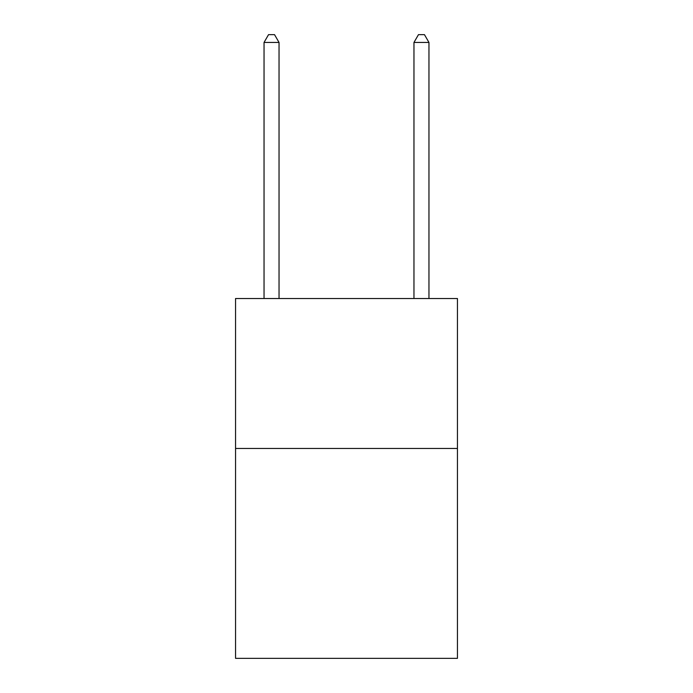 <?xml version="1.0" encoding="UTF-8"?>
<svg xmlns="http://www.w3.org/2000/svg" width="693" height="693" viewBox="0 0 693 693"><rect width="100%" height="100%" fill="white"/><g stroke="black" fill="none" stroke-linecap="round" stroke-linejoin="round"><path stroke-width="1.04" d="M457.449 448.449L457.449 658.35L235.551 658.35L235.551 298.527L457.449 298.527L457.449 448.449L235.551 448.449M279.036 298.527L279.036 42.446L264.042 42.446L264.042 298.527M264.042 42.446L268.537 34.65L274.532 34.65L279.036 42.446M428.958 298.527L428.958 42.446L413.964 42.446L413.964 298.527M413.964 42.446L418.468 34.65L424.462 34.65L428.958 42.446"/></g></svg>

